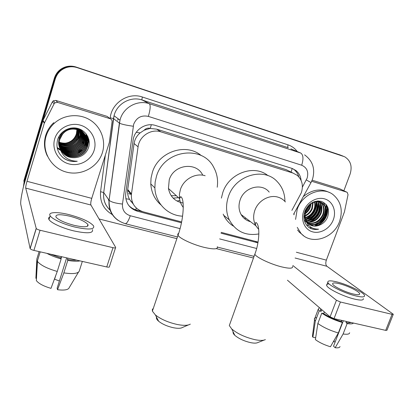 <?xml version="1.0" encoding="UTF-8"?>
<svg xmlns="http://www.w3.org/2000/svg" width="414" height="414" viewBox="0 0 414 414"><rect width="100%" height="100%" fill="white"/><g stroke="black" fill="none" stroke-linecap="round" stroke-linejoin="round"><path stroke-width="0.62" d="M291.875 210.4L301.32 192.758C303.524 185.72 302.194 179.935 297.324 175.401L292.946 173.042L160.911 131.864C151.115 128.475 139.259 136.196 138.069 146.83L131.357 194.735C131.191 203.419 135.14 209.111 143.213 211.823L181.611 221.935M144.155 130.229L150.251 128.387C147.891 127.771 145.863 128.387 144.155 130.229L140.118 132.904C136.786 135.74 134.773 139.285 134.084 143.539L127.605 190.3C127.377 193.483 128.009 196.5 129.494 199.341L133.277 204.107M117.711 120.386L118.259 118.865M289.878 171.505L286.188 169.662L156.704 129.173L150.541 128.475M221.169 232.352L258.051 242.066M301.092 180.395C300.657 176.261 298.934 172.964 295.922 170.506L291.854 168.358L155.638 125.509C145.956 122.14 134.265 129.727 133.106 140.232L125.654 194.042C125.349 202.741 129.246 208.459 137.344 211.197L181.441 222.789M292.698 168.658L294.111 169.621C296.403 171.458 297.961 173.854 298.789 176.809M324.85 214.255C323.608 217.547 321.714 220.393 319.168 222.804C321.714 220.393 323.608 217.547 324.85 214.255L325.896 210.343L324.85 214.255M317.44 224.264L314.604 226.07L317.44 224.264M311.266 227.457L310.505 227.674L311.266 227.457M310.309 227.726L309.641 227.881L310.309 227.726M327.986 207.74L326.641 215.28L327.986 207.74M23.872 185.105L55.285 78.908C57.142 73.262 60.879 69.469 66.499 67.539C70.08 66.457 73.661 66.494 77.252 67.658L344.702 156.787C350.622 160.575 352.428 166.33 350.115 174.051L343.863 190.771M253.477 258.031L216.594 248.7M176.876 238.655L99.06 218.97M23.453 186.797L24.1 181.906L54.829 78.525C56.671 72.911 60.382 69.143 65.971 67.228C69.526 66.152 73.092 66.193 76.662 67.347L342.166 155.752M326.015 204.371L326.128 208.501L326.015 204.371M220.993 233.185L257.917 242.847M142.675 211.668L136.392 210.017C133.241 209.163 130.596 207.523 128.464 205.096M326.191 215.021L327.51 206.607M24.359 182.905L24.1 181.906L54.829 78.525C56.671 72.911 60.382 69.143 65.971 67.228C69.526 66.152 73.092 66.193 76.662 67.347L343.134 156.125M24.1 181.906L23.841 180.913L54.374 78.148C56.206 72.569 59.895 68.822 65.448 66.918C68.983 65.852 72.528 65.888 76.078 67.042L340.272 155.027M130.984 194.295L128.645 193.659L131.01 194.332M311.675 181.265L346.746 192.148L340.039 188.939M312.14 180.183L339.568 188.717M393.233 314.417L386.95 330.248L385.703 330.382L392.063 314.345L393.295 314.262L326.92 266.274C325.647 265.007 325.461 262.962 326.351 260.132L344.422 211.942L348.039 194.704L347.232 192.386L346.746 192.148M334.041 318.635L330.098 316.845L336.437 300.248L340.411 302.008L334.041 318.635L385.703 330.382M287.445 280.211L330.098 316.845M340.411 302.008L392.063 314.345M336.437 300.248L292.843 265.509M353.147 293.981C357.696 295.042 359.869 294.944 359.662 293.697C359.228 291.404 347.372 285.624 339.33 283.699C334.667 282.586 332.442 282.674 332.649 283.968C333.022 286.177 344.976 292.061 353.147 293.981M343.335 320.752L333.529 346.207L335.174 347.744L343.108 333.994L347.139 323.567L346 322.615L346.451 321.455M341.943 320.436L341.457 321.704M334.595 339.521L333.772 341.654L333.487 341.457M320.819 308.875L320.358 310.008L321.129 311.328L319.21 310.888L315.318 321.171L312.875 337.208L315.659 337.803M321.756 309.677L321.129 311.328M317.859 323.479C323.339 327.396 330.17 330.558 338.357 332.959L330.444 346.756C324.483 344.971 319.463 342.595 315.38 339.63L317.859 323.479L321.787 313.124L323.717 313.569L324.348 311.908M323.717 313.569C328.483 316.798 334.331 319.458 341.26 321.538L342.388 322.496L338.357 332.959M341.71 320.379L341.26 321.538M329.078 283.921C327.179 283.942 326.367 284.434 326.646 285.401C327.117 288.444 343.372 296.522 354.519 299.105C360.682 300.512 363.632 300.357 363.363 298.639M336.949 281.929C330.584 280.397 327.541 280.521 327.826 282.296C328.318 285.277 344.603 293.309 355.75 295.917C361.908 297.345 364.853 297.216 364.574 295.524C363.963 292.387 347.858 284.547 336.949 281.929M319.432 307.685L318.226 309.268L319.21 310.888M321.787 313.124C327.324 316.943 334.191 320.063 342.388 322.496M316.679 317.569C314.945 317.771 314.174 318.407 314.366 319.484L315.318 321.171M313.274 334.559L312.43 336.411L312.875 337.208M333.772 341.654L335.169 341.948M346 322.615C348.386 322.977 350.016 322.925 350.891 322.47M347.139 323.567C350.622 324.115 352.723 323.945 353.447 323.049M343.108 333.994C347.232 334.584 349.421 334.176 349.67 332.773M335.174 347.744C338.15 348.06 339.754 347.656 339.987 346.534M295.58 219.43L297.231 209.23C302.427 193.602 322.164 185.793 333.161 194.699C341.001 201.437 343.123 210.369 339.537 221.506C333.798 238.495 311.116 245.58 300.854 233.165L297.257 227.374M303.281 196.634C311.975 189.524 320.695 188.158 329.44 192.541M308.673 227.26C311.576 229.309 314.878 229.951 318.573 229.185C311.261 229.118 306.815 225.439 305.227 218.142L307.944 223.322C310.966 226.137 314.583 226.836 318.801 225.413C322.775 224.041 325.673 221.371 327.484 217.407C329.963 209.531 327.883 204.18 321.248 201.354C314.05 200.221 308.621 203.465 304.952 211.073C302.805 217.754 304.047 223.151 308.673 227.26M333.332 219.705C330.134 228.43 320.498 234.112 312.601 231.85C304.657 229.729 300.409 220.015 303.721 211.114C306.919 202.177 316.881 196.448 324.778 198.922C332.727 201.261 336.649 211.021 333.332 219.705M308.461 223.808C315.628 225.884 321.114 223.291 324.918 216.041C326.744 210.804 325.953 206.576 322.542 203.352C320.317 201.566 317.714 200.956 314.738 201.514L314.749 201.509M304.145 219.643L305.946 222.064M308.704 224.01C315.97 226.323 321.564 223.777 325.487 216.367C327.319 211.124 326.527 206.891 323.117 203.662C317.843 198.906 308.063 202.917 305.61 210.917L305.227 218.142M307.55 222.898C314.257 224.093 319.292 221.371 322.656 214.731C324.462 209.525 323.67 205.323 320.281 202.115L320.208 202.053M307.768 223.141C314.599 224.543 319.748 221.847 323.22 215.057C325.031 209.846 324.24 205.634 320.845 202.42L320.514 202.161M306.753 221.852C312.912 222.266 317.466 219.467 320.426 213.438C322.071 208.868 321.574 204.971 318.925 201.742M306.945 222.127C313.243 222.727 317.926 219.937 320.979 213.759C322.672 209.018 322.097 205.033 319.251 201.804M306.07 220.641C311.597 220.388 315.649 217.562 318.221 212.165C319.686 208.289 319.463 204.775 317.554 201.613M306.231 220.962C311.923 220.864 316.099 218.038 318.77 212.48C320.281 208.433 319.991 204.816 317.905 201.628M305.516 219.249C310.355 218.432 313.864 215.647 316.048 210.907C317.3 207.709 317.31 204.635 316.079 201.696M305.641 219.617C310.655 218.928 314.304 216.129 316.586 211.218C317.895 207.854 317.854 204.666 316.456 201.654M305.118 217.624C309.206 216.341 312.135 213.686 313.9 209.665C314.914 207.129 315.106 204.583 314.469 202.022M305.206 218.054C309.486 216.879 312.56 214.183 314.433 209.97C315.509 207.274 315.659 204.588 314.888 201.913M303.897 216.082L304.388 215.896M304.901 215.673C308.14 214.09 310.433 211.678 311.783 208.439L312.673 202.705M303.881 216.574L304.435 216.387M304.932 216.201C308.399 214.675 310.857 212.185 312.306 208.744L313.144 202.493M305.066 213.132L307.126 211.295L308.756 209.106L309.688 207.228L310.526 204.009M304.073 214.38L304.368 214.219M304.968 213.857C307.421 212.216 309.165 210.11 310.21 207.528L311.116 203.595M305.977 209.934L308.145 206.307M319.95 201.851L318.475 200.95M320.25 201.97L318.314 200.95M318.692 201.494L318.112 200.95M319.013 201.566L318.288 200.95M317.347 201.318L317.119 201.013M317.693 201.344L317.398 200.987M304.782 211.544C303.979 214.825 304.316 217.883 305.791 220.709M309.47 224.574C312.446 226.235 315.556 226.515 318.801 225.413M303.524 235.638L299.136 232L297.562 229.987M293.981 214.84L294.214 213.122M305.294 212.009C307.457 209.851 308.906 207.424 309.646 204.728M306.241 219.141C313.362 215.673 316.762 210.167 316.441 202.612M308.244 220.471C315.494 216.983 318.94 211.399 318.594 203.724M310.277 221.816C317.652 218.302 321.15 212.646 320.778 204.852M306.557 225.107L308.678 225.428M311.074 225.366L312.912 225.03M314.423 224.564C322.051 220.998 325.652 215.197 325.223 207.155M324.969 205.799L323.546 202.327M316.534 225.961C324.881 223.074 329.906 212.641 326.62 205.137M305.439 211.456L309.232 205.121M305.491 219.161C313.212 215.622 316.736 209.8 316.063 201.696M307.105 220.615C315.204 217.159 318.904 211.207 318.2 202.762M309.144 221.951C317.357 218.478 321.104 212.46 320.374 203.9M315.421 226.065C324.328 223.622 329.999 212.227 326.118 204.49M309.123 227.576C312.037 229.304 315.189 229.842 318.573 229.185M264.122 340.091L257.798 342.564C256.447 343.278 254.087 343.309 250.708 342.657C244.079 341.115 238.785 338.668 234.821 335.324C233.336 333.917 232.782 332.763 233.16 331.878M230.112 323.308L229.309 325.559L231.773 329.001C237.564 333.834 245.326 337.4 255.076 339.697C260.018 340.66 263.449 340.629 265.364 339.604M269.198 192.112C261.762 182.496 244.084 187.18 240.089 200.055C238.381 205.272 238.718 210.1 241.103 214.545C243.277 218.25 246.418 220.636 250.527 221.702M258.843 233.931C245.58 236.13 235.737 231.447 229.304 219.891C225.992 212.646 225.682 204.92 228.378 196.707C235.012 175.262 263.93 166.713 277.235 181.642C282.317 187.009 284.879 193.602 284.92 201.411M221.386 198.125L222.768 192.634C228.813 173.207 254.056 164.016 268.013 175.66M233.449 226.127C229.211 223.534 225.972 219.937 223.726 215.332L223.182 214.126M245.942 218.219L244.462 218.618M242.94 215.937L242.092 216.077M188.391 324.943L182.486 327.453C180.851 328.473 177.86 328.571 173.502 327.748C167.344 326.372 162.386 324.209 158.629 321.248C156.74 319.613 156.047 318.252 156.549 317.171M153.356 308.254L152.331 309.512L152.378 311.152L155.441 314.997C160.942 319.282 168.219 322.444 177.275 324.493C183.661 325.714 188.008 325.59 190.316 324.126M202.751 175.194C196.484 161.465 173.642 164.379 169.238 179.811L168.441 188.479C170.118 196.712 175.003 201.556 183.107 203.02M182.584 216.17C167.934 215.668 155.353 203.212 154.877 187.925L155.152 182.01L156.508 176.173C163.975 149.827 202.669 144.589 213.769 167.447C217.081 173.549 218.23 180.147 217.215 187.231M161.005 204.956C154.758 199.538 151.353 192.52 150.784 183.899L151.043 178.118L152.357 172.41C158.386 151.69 186.067 142.494 201.256 155.586M179.883 200.464L176.975 201.028M176.369 195.729L171.173 195.687M169.103 189.084L168.55 189.146M181.156 196.888L179.883 197.287M178.46 197.644L173.197 198.166M57.624 102.408L55.021 102.791L54.074 103.867L44.288 123.263L42.828 120.805L43.009 120.345L52.381 101.854L53.302 100.804L55.849 100.431L57.624 102.408L110.093 118.694L110.207 117.824C111.744 102.729 128.531 91.991 142.411 97.031L288.082 144.864C287.616 146.359 287.678 147.317 288.263 147.731L142.157 100.007C131.109 96.105 117.669 103.133 114.311 114.725L113.467 118.554L103.728 192.567C102.998 199.734 105.223 205.691 110.409 210.431M55.849 100.431L107.185 116.406L110.093 118.694C111.49 119.248 112.147 120.277 112.065 121.788L109.322 142.463L91.748 198.358C90.795 201.628 90.516 203.848 90.92 205.028L115.661 247.391C115.832 247.991 114.942 248.084 112.986 247.675L40.054 230.251L33.917 250.408L106.75 266.963L112.986 247.675M42.828 120.805L25.947 177.559C22.547 188.893 20.1 201.597 20.814 204.552L30.098 248.472L36.199 228.368L25.715 188.106C25.601 186.968 26.03 184.701 26.998 181.306L44.288 123.263M115.527 247.82L109.456 266.564C109.606 267.211 108.706 267.346 106.75 266.963M33.917 250.408C31.945 249.911 30.693 249.316 30.16 248.623L30.098 248.472M36.199 228.368L36.266 228.502C36.815 229.154 38.083 229.734 40.054 230.251M74.101 225.325C84.109 227.493 88.72 227.229 87.928 224.528C85.413 221.573 79.452 218.82 70.054 216.263C59.963 213.997 55.269 214.255 55.973 217.045C58.54 220 64.579 222.763 74.101 225.325M66.638 257.844L57.127 288.237L57.546 289.728L63.859 272.888L67.772 260.406L67.456 259.516L67.891 258.129M59.399 280.987L54.596 279.202L55.74 275.533M61.039 258.538L61.608 256.701M50.534 254.18L60.868 258.02L61.158 258.91L57.256 271.444L50.989 288.361C43.568 286.172 38.693 283.595 36.365 280.625L37.332 261.213L40.205 251.836M61.298 256.628L60.868 258.02M49.789 216.941C48.557 217.521 48.293 218.39 48.992 219.555C50.824 222.851 62.354 228.181 73.671 230.872C87.266 233.755 93.528 233.336 92.457 229.615M69.366 214.716C57.298 211.606 47.527 211.963 50.146 215.777C51.998 219.027 63.544 224.331 74.867 227.048C88.461 229.972 94.713 229.604 93.621 225.951C90.205 221.935 82.117 218.188 69.366 214.716M46.88 253.352C50.86 255.526 55.621 257.379 61.158 258.91M39.118 251.588L36.836 259.045L35.878 278.306L36.473 278.431M37.332 261.213L37.488 261.446C40.588 265.214 47.18 268.546 57.256 271.444M54.503 278.87L54.596 279.202M87.98 225.863L87.582 225.63M67.456 259.516C71.094 260.127 74.111 260.318 76.512 260.09M67.772 260.406C73.045 261.317 77.139 261.477 80.052 260.892M63.859 272.888C73.568 274.291 78.758 273.514 79.436 270.554L82.334 261.41M57.546 289.728C64.506 290.55 68.408 289.831 69.252 287.58L78.453 272.195M40.148 126.032L42.011 119.755M86.34 134.167L85.817 136.165M46.052 136.341C47.589 131.321 50.296 127.005 54.177 123.393C63.808 114.487 79.24 113.167 90.154 120.044C101.109 126.875 106.16 140.739 102.377 152.683L102.32 152.88C97.776 167.313 81.092 176.255 66.147 172.033C51.134 168.027 41.462 151.348 46.052 136.341M47.408 156.15C44.231 149.547 43.641 142.695 45.649 135.59C47.17 130.607 49.861 126.317 53.716 122.725L54.177 123.393M64.206 158.567C68.217 161.113 72.569 162.009 77.258 161.248C68.181 160.994 62.405 156.564 59.937 147.969C63.533 156 69.676 159.059 78.365 157.144C83.266 155.654 86.614 152.585 88.42 147.938C91.328 140.046 86.35 130.798 78.07 128.5C69.811 126.084 60.377 131.135 57.732 139.27C55.652 147.094 57.81 153.527 64.206 158.567M94.149 150.298C91.044 160.508 79.26 166.863 68.755 163.872C58.203 161.036 51.496 149.319 54.726 138.856C57.8 128.345 70.064 121.944 80.601 125.23C91.183 128.361 97.409 140.129 94.149 150.298M60.884 150.204C66.525 159.364 82.081 158.557 86.391 148.636L87.111 146.841C92.374 133.106 71.586 121.83 62.286 134.198L59.637 139.233M60.62 149.682C66.478 158.324 81.403 157.258 85.594 147.643L86.309 145.863C87.644 141.34 86.878 137.143 84.016 133.261C78.836 126.668 67.265 126.389 61.815 133.52L59.181 138.524C58.188 141.981 58.498 145.433 60.118 148.874M60.956 150.334C66.535 159.623 82.251 158.883 86.593 148.885L87.313 147.089C92.586 133.329 71.762 122.037 62.442 134.426L59.787 139.471C58.979 142.219 59.026 145.05 59.937 147.969M60.687 149.811C66.488 158.583 81.574 157.579 85.796 147.886L86.51 146.106C87.856 141.516 87.059 137.267 84.12 133.365M60.382 149.149C66.437 157.294 80.73 155.974 84.813 146.659L85.522 144.895C86.795 140.646 86.153 136.636 83.597 132.853L83.338 132.485M60.439 149.283C66.447 157.553 80.901 156.29 85.01 146.903L85.719 145.138C87.007 140.822 86.335 136.76 83.7 132.951M60.165 148.61C66.4 156.269 80.068 154.707 84.042 145.697L84.741 143.943C85.957 139.958 85.429 136.134 83.157 132.459M60.216 148.745C66.411 156.528 80.233 155.022 84.233 145.935L84.937 144.181C86.164 140.134 85.61 136.258 83.271 132.558M59.968 148.067C66.38 155.255 79.405 153.454 83.281 144.745L83.975 143.006C85.129 139.275 84.704 135.637 82.707 132.092M60.014 148.207C66.385 155.509 79.571 153.765 83.473 144.983L84.166 143.239C85.331 139.446 84.886 135.761 82.821 132.18M59.792 147.519C66.359 154.241 78.753 152.217 82.531 143.813L83.224 142.085C84.306 138.597 83.985 135.15 82.246 131.74M59.833 147.658C66.364 154.494 78.914 152.523 82.717 144.046L83.411 142.312C84.513 138.768 84.161 135.269 82.36 131.828M59.642 146.96C66.328 153.221 78.106 151.006 81.796 142.887L82.479 141.174C83.499 137.924 83.266 134.669 81.77 131.414M59.678 147.099C66.338 153.48 78.267 151.307 81.977 143.12L82.665 141.397C83.7 138.09 83.442 134.788 81.889 131.492M59.512 146.401C66.281 152.202 77.47 149.821 81.066 141.981L81.744 140.274C82.702 137.257 82.546 134.198 81.279 131.103M59.544 146.54C66.297 152.456 77.63 150.116 81.247 142.204L81.931 140.496C82.898 137.422 82.728 134.317 81.403 131.176M59.409 145.832C66.23 151.177 76.844 148.652 80.352 141.081L81.025 139.389C81.915 136.594 81.832 133.738 80.777 130.814M59.43 145.971C66.245 151.431 76.999 148.942 80.528 141.309L81.206 139.611C82.112 136.76 82.008 133.851 80.901 130.881M59.321 145.252C66.162 150.147 76.228 147.508 79.643 140.201L80.311 138.519C81.134 135.942 81.118 133.282 80.259 130.539M59.342 145.397C66.183 150.401 76.383 147.793 79.819 140.418L80.487 138.737C81.33 136.108 81.294 133.396 80.388 130.607M59.264 144.672C66.09 149.112 75.627 146.38 78.945 139.332L80.145 135.114L79.726 130.291M59.274 144.817C66.111 149.371 75.778 146.659 79.121 139.544L79.783 137.872C80.559 135.461 80.585 132.951 79.861 130.348M59.223 144.082C67.353 147.612 73.697 145.744 78.262 138.473L78.919 136.811L79.177 130.058M59.233 144.232C67.404 147.87 73.806 146.018 78.432 138.685L79.09 137.024L79.317 130.115M59.212 143.487C67.125 146.592 73.252 144.636 77.584 137.624L78.236 135.978L78.613 129.846M59.212 143.637C67.182 146.846 73.361 144.91 77.749 137.836L78.406 136.185L78.758 129.898M59.223 142.882C66.908 145.573 72.807 143.544 76.916 136.791L77.563 135.155L78.034 129.66M59.218 143.032C66.965 145.826 72.916 143.813 77.082 136.998L77.728 135.357L78.179 129.701M59.264 142.261C66.701 144.553 72.362 142.457 76.254 135.968L76.9 134.343L77.434 129.489M59.254 142.416C66.752 144.812 72.476 142.726 76.419 136.17L77.066 134.545L77.589 129.53M83.923 133.148C80.492 129.168 76.031 127.502 70.535 128.154M66.033 129.685L61.66 133.292L59.031 138.292M83.509 132.728L78.08 128.506M83.147 132.263L78.831 128.738M58.959 136.48L58.581 137.593M83.074 132.335L82.567 131.611M82.733 131.854L82.469 131.512M83.183 132.433L82.924 132.071M82.474 131.502L80.037 129.209M82.629 131.962L82.391 131.59M82.743 132.056L82.5 131.683M82.288 131.699L82.06 131.316M81.703 131.274L81.491 130.881M81.216 130.964L81.025 130.555M80.72 130.669L80.544 130.25M80.844 130.741L80.663 130.322M80.207 130.394L80.047 129.96M79.99 129.82L79.819 129.406M80.337 130.462L80.171 130.032M80.114 129.892L79.938 129.478M79.679 130.136L79.54 129.691M79.488 129.546L79.333 129.121M79.814 130.198L79.669 129.758M79.617 129.613L79.452 129.194M79.141 129.903L79.017 129.442M78.97 129.292L78.831 128.857M79.276 129.96L79.146 129.504M79.105 129.354L78.955 128.92M78.582 129.685L78.479 129.215M78.443 129.059L78.318 128.609M78.722 129.737L78.613 129.266M78.008 129.489L77.925 129.002M77.894 128.847L77.801 128.428M78.153 129.535L78.065 129.054M78.034 128.899L77.93 128.459M77.418 129.318L77.356 128.816M77.568 129.359L77.501 128.857M77.475 128.697L77.402 128.324M76.937 129.37L76.409 133.738L76.973 129.38M76.963 129.204L76.916 128.687M76.9 128.516L76.854 128.2M76.409 133.738C74.603 139.202 70.794 142.38 64.967 143.265M62.245 143.296L59.233 142.711M61.174 150.722C65.438 156.704 71.167 158.841 78.365 157.144M57.148 147.607L60.299 149.578M61.029 149.909L61.546 150.116M61.789 150.21L62.819 150.556M63.306 150.696L65.5 151.131M66.628 151.245L73.671 150.22M80.673 145.278L82.966 141.583M57.267 148.202L60.558 150.38M61.582 150.856L62.09 151.063M62.328 151.157L63.347 151.503M63.828 151.638L65.997 152.083M67.115 152.202L73.935 151.322M81.646 145.878L83.7 142.478M83.561 147.161L85.196 144.31C86.65 141.076 86.961 137.603 86.138 133.903M85.962 145.247C87.375 142.106 87.721 138.726 86.992 135.114M87.825 136.61C88.358 139.994 87.959 143.151 86.64 146.08L86.738 146.199C88.037 143.316 88.441 140.211 87.954 136.879M88.844 139.435L87.432 147.042L88.963 139.942M88.932 146.152L88.415 147.943M76.528 139.87L78.696 136.361M57.137 147.534L60.273 149.48M60.899 149.764L61.37 149.961M61.593 150.044L62.54 150.375M62.985 150.505L64.967 150.944M65.966 151.074L71.581 150.706M81.77 143.523L82.872 141.474M57.251 148.124L60.522 150.277M61.453 150.712L61.919 150.903M62.136 150.991L63.073 151.317M63.513 151.452L65.469 151.891M66.457 152.031L71.958 151.731M82.64 144.201L83.607 142.369M77.837 150.624L79.783 149.242M77.527 152.166L81.367 149.444M85.103 144.196C86.557 140.957 86.868 137.479 86.034 133.774M77.542 153.496L82.64 149.889M62.778 157.444C67.099 160.756 71.927 162.024 77.258 161.248M136.247 132.304L140.118 132.904M291.099 172.115L292.17 168.462M135.352 210.535L136.361 208.066M125.809 198.736L129.494 199.341M150.251 128.387L151.312 124.759M286.188 169.662L292.946 173.042M127.693 189.472L131.455 193.897M134.084 143.539L138.069 146.83M156.704 129.173L160.911 131.864M302.396 187.102L307.11 178.217C308.797 171.939 306.991 167.608 301.687 165.222L148.352 116.391C141.448 114.947 136.563 117.555 133.686 124.21L122.482 204.05C122.125 209.96 124.723 213.857 130.275 215.741L180.043 228.642M117.943 220.284C111.242 215.399 108.287 208.718 109.084 200.231L119.387 123.098L120.277 119.097C123.807 106.998 137.831 99.639 149.325 103.697L300.755 153.045C303.322 154.836 303.633 158.898 301.687 165.222M110.207 117.824L113.457 118.549L119.423 123.124C121.519 124.226 126.12 125.261 133.23 126.229M288.082 144.864C291.818 146.126 294.871 148.357 297.247 151.55M290.866 148.838L300.755 153.045M112.634 214.768C103.785 209.738 99.769 202.042 100.571 191.682L105.342 155.131M77.252 67.658L76.078 67.042M55.285 78.908L54.374 78.148M148.352 116.391C150.391 109.431 150.712 105.197 149.325 103.697L142.157 100.007C141.847 99.66 141.93 98.667 142.411 97.031M110.414 210.457C105.172 205.711 102.941 199.745 103.723 192.557L114.021 115.723L119.977 120.143L109.115 200.272L103.728 192.567L100.571 191.682M219.643 238.904L256.654 248.498M130.275 215.741C128.516 220.828 126.865 223.488 125.318 223.71C114.202 220.051 108.804 212.237 109.115 200.272C111.071 202.037 115.527 203.295 122.482 204.05M177.451 236.953L125.023 223.638M254.155 256.131L252.778 256.09M306.339 179.924L311.002 182.6L293.676 214.1M117.954 118.637L117.881 119.113M108.463 199.341L109.042 201.111M255.381 241.362L256.934 242.63M136.392 210.017L137.344 211.197M339.34 154.67L341.229 155.395M132.299 201.97L130.927 201.602M295.089 258.015L326.92 266.274M296.367 252.235L326.351 260.132M325.911 211.549L325.073 214.38L320.291 222.044M318.257 223.922L315.064 226.075M311.494 227.591L310.893 227.767M310.671 227.824L309.879 228.011M326.263 204.666L326.294 209.236M285.391 201.949C283.424 199.646 280.977 198.052 278.053 197.173C269.25 194.337 258.057 200.686 254.817 210.457C252.99 215.958 253.316 221.035 255.79 225.697L258.688 229.428M292.501 266.481C293.122 268.593 289.515 268.733 281.68 266.89C270.554 264.184 255.987 257.249 254.838 254.227L255.36 252.763M217.283 246.718C218.183 249.368 213.727 249.559 203.916 247.303C192.743 244.565 179.567 238.402 178.01 235.292C177.502 234.412 177.709 233.786 178.636 233.408M205.158 175.727C195.537 172.638 183.619 179.21 180.416 189.477L179.443 194.042L179.536 198.627C180.018 201.954 181.265 204.889 183.273 207.44M25.715 188.106L90.92 205.028M26.998 181.306L91.748 198.358M43.009 120.345L44.479 122.787M54.074 103.867L52.381 101.854M127.605 190.3L131.357 194.735M294.111 169.621L295.922 170.506M312.461 179.334C315.458 169.072 312.834 160.917 304.601 154.862M66.499 67.539L65.448 66.918M217.453 247.117L254.061 256.39M312.389 179.536L311.023 182.558M108.292 199.103L109.027 201.37M117.871 119.108L117.943 118.632M359.373 294.452L359.662 293.697M320.358 310.008L320.793 308.854M326.646 285.401L327.826 282.296M314.366 319.484L318.226 309.268M312.43 336.411L314.511 319.934M323.117 203.662L322.542 203.352M320.845 202.42L320.281 202.115M318.604 201.199L318.143 200.95M300.854 233.165L299.136 232M326.216 204.604L326.258 209.054M325.916 211.223L325.016 214.338M234.821 335.324L231.773 329.001M241.103 214.545L255.79 225.697C255.179 223.731 255.262 222.665 256.038 222.499C260.235 224.921 259.573 242.014 254.838 254.227L229.309 325.559M229.304 219.891L223.726 215.332M158.629 321.248L155.441 314.997M168.441 188.479L179.536 198.627L180.675 196.697C184.954 198.415 183.712 219.643 178.01 235.292L152.378 311.152M154.877 187.925L150.784 183.899M36.266 228.502L30.16 248.623M55.021 102.791L53.302 100.804M87.364 226.318L87.928 224.528M48.992 219.555L50.146 215.777M36.592 275.967L37.488 261.446"/></g></svg>
